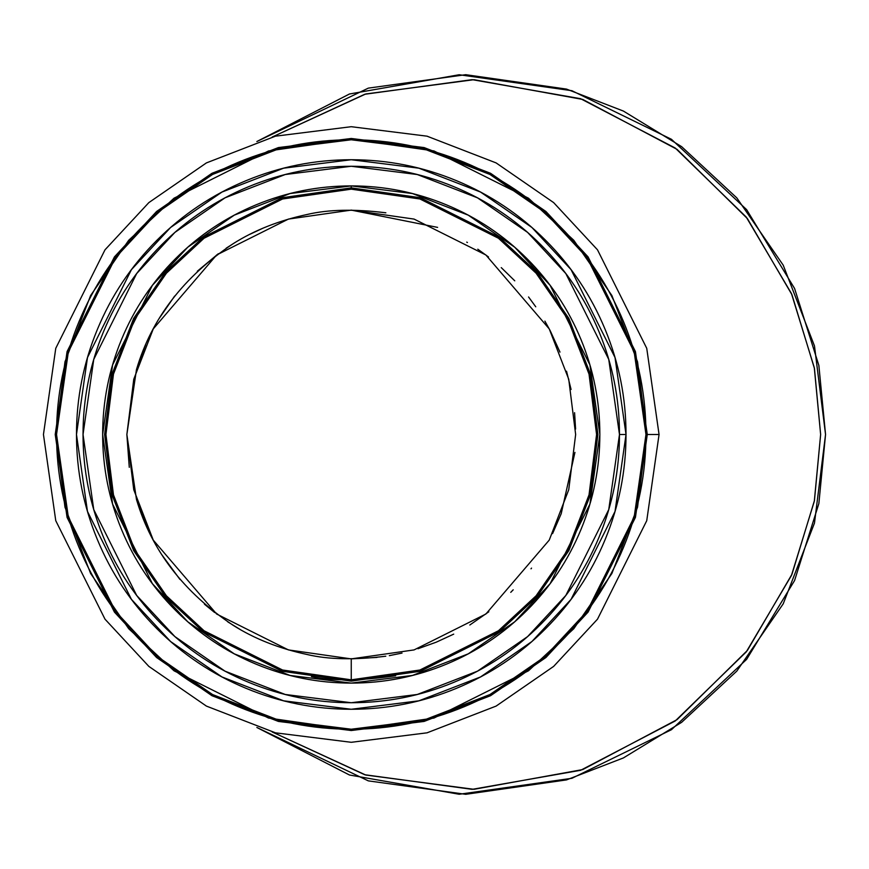 <?xml version="1.0" encoding="UTF-8"?>
<svg xmlns="http://www.w3.org/2000/svg" width="869" height="869" viewBox="0 0 869 869"><rect width="100%" height="100%" fill="white"/><g stroke="black" fill="none" stroke-linecap="round" stroke-linejoin="round"><path stroke-width="1.3" d="M645.971 434.5C645.971 395.417 638.498 357.822 623.54 321.715C608.582 285.608 587.281 253.737 559.647 226.103C532.013 198.469 500.142 177.167 464.035 162.221C427.928 147.263 390.333 139.779 351.25 139.779C312.167 139.779 274.571 147.263 238.464 162.221C202.358 177.167 170.487 198.469 142.853 226.103C115.219 253.737 93.928 285.608 78.97 321.715C64.013 357.822 56.539 395.417 56.539 434.5C56.539 473.583 64.013 511.178 78.97 547.285C93.928 583.392 115.219 615.263 142.853 642.897C170.487 670.531 202.358 691.833 238.464 706.779C274.571 721.737 312.167 729.221 351.25 729.221C390.333 729.221 427.928 721.737 464.035 706.779C500.142 691.833 532.013 670.531 559.647 642.897C587.281 615.263 608.582 583.392 623.54 547.285C638.498 511.178 645.971 473.583 645.971 434.5L634.185 517.022L587.031 611.331L545.037 656.551L489.942 694.548L423.8 720.151L351.25 729.221L278.71 720.151L212.557 694.548L157.463 656.551L115.479 611.331L68.325 517.022L56.539 434.5L68.325 351.978L115.479 257.669L157.463 212.449L212.557 174.452L278.71 148.849L351.25 139.779L423.8 148.849L489.942 174.452L545.037 212.449L587.031 257.669L634.185 351.978L645.971 434.5L659.06 434.5L646.742 520.683L597.492 619.184L553.64 666.404L496.101 706.095L427.016 732.828L351.25 742.3L275.484 732.828L206.409 706.095L148.86 666.404L105.008 619.184L55.757 520.683L43.45 434.5L55.757 348.317L105.008 249.816L148.86 202.596L206.409 162.905L275.484 136.172L351.25 126.7L427.016 136.172L496.101 162.905L553.64 202.596L597.492 249.816L646.742 348.317L659.06 434.5L646.742 348.317L597.492 249.816L553.64 202.596L496.101 162.905L427.016 136.172L351.25 126.7L275.484 136.172L206.409 162.905L148.86 202.596L105.008 249.816L55.757 348.317L43.45 434.5L55.757 520.683L105.008 619.184L148.86 666.404L206.409 706.095L275.484 732.828L351.25 742.3L427.016 732.828L496.101 706.095L553.64 666.404L597.492 619.184L646.742 520.683L659.06 434.5L645.971 434.5M626.017 434.5C626.017 470.933 619.043 505.986 605.106 539.649C591.159 573.312 571.302 603.021 545.536 628.787C519.781 654.553 490.062 674.409 456.399 688.346C422.736 702.293 387.693 709.267 351.25 709.267C314.817 709.267 279.764 702.293 246.101 688.346C212.438 674.409 182.729 654.553 156.963 628.787C131.197 603.021 111.341 573.312 97.404 539.649C83.457 505.986 76.483 470.933 76.483 434.5C76.483 398.067 83.457 363.014 97.404 329.351C111.341 295.688 131.197 265.979 156.963 240.213C182.729 214.447 212.438 194.591 246.101 180.654C279.764 166.707 314.817 159.733 351.25 159.733C387.693 159.733 422.736 166.707 456.399 180.654C490.062 194.591 519.781 214.447 545.536 240.213C571.302 265.979 591.159 295.688 605.106 329.351C619.043 363.014 626.017 398.067 626.017 434.5L615.024 511.439L571.063 599.36L531.915 641.518L480.557 676.94L418.891 700.816L351.25 709.267L283.62 700.816L221.953 676.94L170.585 641.518L131.436 599.36L87.476 511.439L76.483 434.5L87.476 357.561L131.436 269.64L170.585 227.482L221.953 192.06L283.62 168.184L351.25 159.733L418.891 168.184L480.557 192.06L531.915 227.482L571.063 269.64L615.024 357.561L626.017 434.5L619.478 434.5C619.478 398.936 612.667 364.719 599.056 331.86C585.445 298.99 566.067 269.987 540.92 244.841C515.762 219.683 486.759 200.304 453.9 186.694C421.041 173.083 386.824 166.272 351.25 166.272C315.686 166.272 281.469 173.083 248.61 186.694C215.751 200.304 186.737 219.683 161.591 244.841C136.444 269.987 117.054 298.99 103.444 331.86C89.833 364.719 83.033 398.936 83.033 434.5C83.033 470.064 89.833 504.281 103.444 537.14C117.054 570.01 136.444 599.013 161.591 624.159C186.737 649.317 215.751 668.696 248.61 682.306C281.469 695.917 315.686 702.728 351.25 702.728C386.824 702.728 421.041 695.917 453.9 682.306C486.759 668.696 515.762 649.317 540.92 624.159C566.067 599.013 585.445 570.01 599.056 537.14C612.667 504.281 619.478 470.064 619.478 434.5L608.745 509.603L565.828 595.439L527.613 636.586L477.472 671.172L417.272 694.472L351.25 702.728L285.228 694.472L225.028 671.172L174.886 636.586L136.672 595.439L93.754 509.603L83.033 434.5L93.754 359.397L136.672 273.561L174.886 232.414L225.028 197.828L285.228 174.528L351.25 166.272L417.272 174.528L477.472 197.828L527.613 232.414L565.828 273.561L608.745 359.397L619.478 434.5L626.017 434.5M102.651 434.5C102.651 401.532 108.962 369.825 121.584 339.366C134.195 308.908 152.162 282.023 175.473 258.712C198.784 235.401 225.658 217.446 256.116 204.823C286.574 192.212 318.282 185.901 351.25 185.901C384.217 185.901 415.925 192.212 446.384 204.823C476.842 217.446 503.727 235.401 527.038 258.712C550.349 282.023 568.315 308.908 580.926 339.366C593.538 369.825 599.849 401.532 599.849 434.5C599.849 467.468 593.538 499.175 580.926 529.634C568.315 560.092 550.349 586.977 527.038 610.288C503.727 633.599 476.842 651.554 446.384 664.177C415.925 676.788 384.217 683.099 351.25 683.099C318.282 683.099 286.574 676.788 256.116 664.177C225.658 651.554 198.784 633.599 175.473 610.288C152.162 586.977 134.195 560.092 121.584 529.634C108.962 499.175 102.651 467.468 102.651 434.5L112.601 364.893L152.379 285.347L187.791 247.198L234.261 215.154L290.061 193.548L351.25 185.901L412.449 193.548L468.239 215.154L514.709 247.198L550.131 285.347L589.91 364.893L599.849 434.5L589.91 504.107L550.131 583.653L514.709 621.802L468.239 653.846L412.449 675.452L351.25 683.099L290.061 675.452L234.261 653.846L187.791 621.802L152.379 583.653L112.601 504.107L102.651 434.5M647.275 434.5L635.435 517.392L588.074 612.113L545.906 657.529L490.561 695.7L424.115 721.422L351.25 730.525L278.384 721.422L211.949 695.7L156.605 657.529L114.436 612.113L67.065 517.392L55.225 434.5L67.065 351.608L114.436 256.887L156.605 211.471L211.949 173.3L278.384 147.578L351.25 138.475L424.115 147.578L490.561 173.3L545.906 211.471L588.074 256.887L635.435 351.608L647.275 434.5M351.25 729.873L268.554 718.055L174.028 670.803L128.71 628.721L90.626 573.497L64.969 507.203L55.877 434.5L64.969 361.797L90.626 295.503L128.71 240.278L174.028 198.197L268.554 150.945L351.25 139.127L433.957 150.945L528.471 198.197L573.79 240.278L611.874 295.503L637.542 361.797L646.623 434.5L637.542 507.203L611.874 573.497L573.79 628.721L528.471 670.803L433.957 718.055L351.25 729.873M395.656 675.778C360.733 680.84 332.653 681.111 311.439 676.571M272.171 731.97L365.74 775.029L473.974 789.313L582.741 769.565L677.049 719.641L747.394 650.425L791.952 574.29L814.438 500.587L820.64 434.5L814.438 368.413L791.952 294.71L747.394 218.575L677.049 149.359L582.741 99.435L473.974 79.687L365.74 93.971L272.171 137.03L364.763 94.265L472.171 79.655L580.622 98.708L675.235 148.023L746.221 217.044L791.42 293.461L814.307 367.739L820.64 434.5L814.307 501.261L791.42 575.539L746.221 651.956L675.235 720.977L580.622 770.292L472.171 789.345L364.763 774.735L272.171 731.97M256.855 727.472L349.468 775.007L459.212 794.255L571.932 778.287L671.455 729.699L746.634 659.354L794.592 580.503L818.859 503.585L825.55 434.5L818.859 365.414L794.592 288.497L746.634 209.646L671.455 139.301L571.932 90.713L459.212 74.745L349.468 93.993L256.855 141.528L368.337 88.127L465.741 74.691L566.49 89.083L623.41 111.069L681.622 146.655L736.825 197.915L783.219 265.175L814.481 345.927L825.55 434.5L814.481 523.073L783.219 603.825L736.825 671.085L681.622 722.345L623.41 757.931L566.49 779.917L465.741 794.309L368.337 780.873L256.855 727.472L368.337 780.873L465.741 794.309M351.25 189.17L419.944 198.99L498.448 238.236L536.086 273.192L567.718 319.053L589.03 374.115L596.579 434.5L589.03 494.885L567.718 549.947L536.086 595.808L498.448 630.764L419.944 670.01L351.25 679.83L282.566 670.01L204.052 630.764L166.413 595.808L134.793 549.947L113.47 494.885L105.931 434.5L113.47 374.115L134.793 319.053L166.413 273.192L204.052 238.236L282.566 198.99L351.25 189.17M256.855 141.528L368.337 88.127L465.741 74.691M136.476 499.479L126.863 434.5L129.275 467.337M385.793 656.214C354.378 660.092 328.156 659.517 307.137 654.509C279.101 648.502 254.454 638.78 233.196 625.332C183.772 592.354 151.543 550.425 136.498 499.545L147.122 527.668M161.688 554.574L179.916 579.395M204.443 604.205L214.654 612.526M227.765 621.856L239.963 629.352M437.618 227.396L351.25 210.113L414.078 219.086L485.89 254.986L549.241 328.906L568.739 379.264L575.647 434.5L568.739 489.736L549.241 540.094L485.89 614.014L414.078 649.914L351.25 658.887L377.048 657.409M389.334 655.639L402.032 653.075M417.967 648.741L436.129 642.224M436.39 642.115L453.716 634.131M469.803 625.017L488.834 611.765M510.755 592.332L513.21 589.801M531.002 568.826L531.535 568.109M552.586 533.588L561.146 513.84M561.233 513.601L574.93 452.391M575.582 429.069L574.583 412.688M571.074 389.464L566.534 371.215M559.973 352.108L550.251 330.817M550.023 330.372L544.896 321.128M535.76 306.8L528.558 296.97M514.752 280.817L501.261 267.619M488.497 256.974L477.798 249.197M467.424 242.516L466.762 242.125M351.25 658.887L351.25 681.133L351.25 658.887L414.078 649.914L485.89 614.014L549.241 540.094L568.739 489.736L575.647 434.5L568.739 379.264L549.241 328.906L485.89 254.986L414.078 219.086L351.25 210.113L288.421 219.086L216.62 254.986L153.259 328.906L133.761 379.264L126.863 434.5L133.761 489.736L153.259 540.094L216.62 614.014L288.421 649.914L351.25 658.887L288.421 649.914L216.62 614.014L153.259 540.094L133.761 489.736L126.863 434.5L133.761 379.264L153.259 328.906L216.62 254.986L288.421 219.086L351.25 210.113M262.384 228.46L250.098 234.195M234.195 243.059L226.125 248.23M218.358 253.694L197.317 271.226M174.636 296.079L159.277 318.315M145.688 344.537L136.498 369.455C151.554 318.532 183.826 276.57 233.327 243.592C254.563 230.166 279.188 220.465 307.202 214.469C328.221 209.472 354.443 208.908 385.858 212.796M351.25 681.133L282.197 671.27L203.27 631.806L165.436 596.666L133.63 550.566L112.21 495.211L104.617 434.5L112.21 373.789L133.63 318.434L165.436 272.334L203.27 237.194L282.197 197.73L351.25 187.867L420.314 197.73L499.23 237.194L537.075 272.334L568.869 318.434L590.301 373.789L597.883 434.5L590.301 495.211L568.869 550.566L537.075 596.666L499.23 631.806L420.314 671.27L351.25 681.133L420.314 671.27L499.23 631.806L537.075 596.666L568.869 550.566L590.301 495.211L597.883 434.5L590.301 373.789L568.869 318.434L537.075 272.334L499.23 237.194L420.314 197.73L351.25 187.867L420.314 197.73L499.23 237.194L537.075 272.334L568.869 318.434L590.301 373.789L597.883 434.5L590.301 495.211L568.869 550.566L537.075 596.666L499.23 631.806L420.314 671.27L351.25 681.133L282.197 671.27L203.27 631.806L165.436 596.666L133.63 550.566L112.21 495.211L104.617 434.5L112.21 373.789L133.63 318.434L165.436 272.334L203.27 237.194L282.197 197.73L351.25 187.867L420.314 197.73L499.23 237.194L537.075 272.334L568.869 318.434L590.301 373.789L597.883 434.5L590.301 495.211L568.869 550.566L537.075 596.666L499.23 631.806L420.314 671.27L351.25 681.133L282.197 671.27L203.27 631.806L165.436 596.666L133.63 550.566L112.21 495.211L104.617 434.5L112.21 373.789L133.63 318.434L165.436 272.334L203.27 237.194L282.197 197.73L351.25 187.867L351.25 185.901M126.863 434.5L136.476 369.521"/></g></svg>

